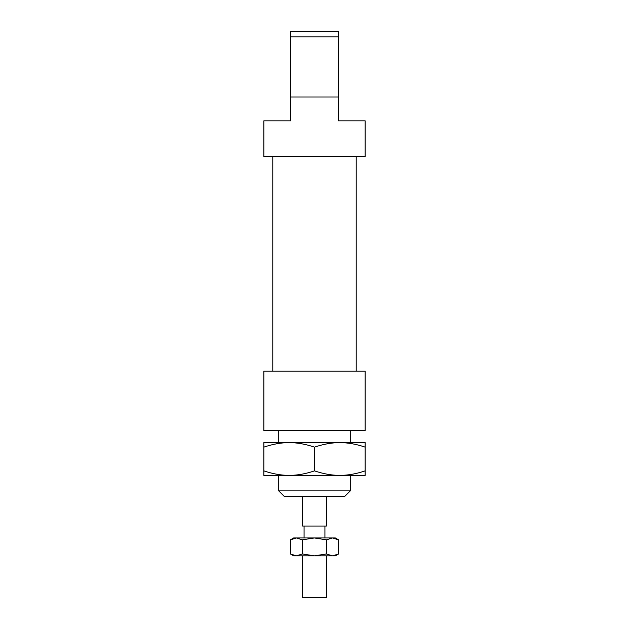 <?xml version="1.0" encoding="UTF-8"?>
<svg xmlns="http://www.w3.org/2000/svg" width="629" height="629" viewBox="0 0 629 629"><rect width="100%" height="100%" fill="white"/><g stroke="black" fill="none" stroke-linecap="round" stroke-linejoin="round"><path stroke-width="0.94" d="M326.42 555.839L326.42 597.55L302.58 597.55L302.58 555.839M326.42 496.25L326.42 526.041L302.58 526.041L302.58 496.25M314.5 447.14C305.663 444.129 297.218 442.627 289.175 442.619L339.825 442.619C331.782 442.627 323.337 444.129 314.5 447.14L314.5 470.869C323.337 473.873 331.782 475.382 339.825 475.39L289.175 475.39C297.218 475.382 305.663 473.873 314.5 470.869M263.85 470.869C272.687 473.873 281.132 475.382 289.175 475.39L263.85 475.39L263.85 442.619L289.175 442.619C281.132 442.627 272.687 444.129 263.85 447.14M365.15 470.869L365.15 475.39L339.825 475.39C347.868 475.382 356.313 473.873 365.15 470.869L365.15 447.14C356.313 444.129 347.868 442.627 339.825 442.619L365.15 442.619L365.15 447.14M365.15 371.11L263.85 371.11L263.85 430.7L365.15 430.7L365.15 371.11M290.661 36.812L338.339 36.812L338.339 31.45L290.661 31.45L290.661 120.831L263.85 120.831L263.85 156.59L365.15 156.59L365.15 120.831L338.339 120.831L338.339 36.812M338.339 97L290.661 97M350.251 475.39L350.251 490.887L278.749 490.887L278.749 475.39M278.749 490.887L284.111 496.25L344.889 496.25L350.251 490.887M314.39 555.839L296.385 555.839L302.345 553.976L314.39 555.839L326.427 553.976L332.505 555.839L314.39 555.839M302.345 539.824L296.385 537.96L314.39 537.96L302.345 539.824L302.345 553.976M296.385 555.839L293.641 555.839L290.417 553.976L296.385 555.839M335.359 555.839L332.505 555.839L338.583 553.976L335.359 555.839M338.583 539.824L332.505 537.96L335.359 537.96L338.583 539.824L338.583 553.976M332.505 537.96L326.427 539.824L314.39 537.96L332.505 537.96M296.385 537.96L290.417 539.824L293.641 537.96L296.385 537.96M326.427 553.976L326.427 539.824M290.417 553.976L290.417 539.824M304.074 526.041L304.074 537.96M324.926 526.041L324.926 537.96M272.789 156.59L272.789 371.11M356.211 156.59L356.211 371.11M278.749 430.7L278.749 442.619M350.251 430.7L350.251 442.619"/></g></svg>
